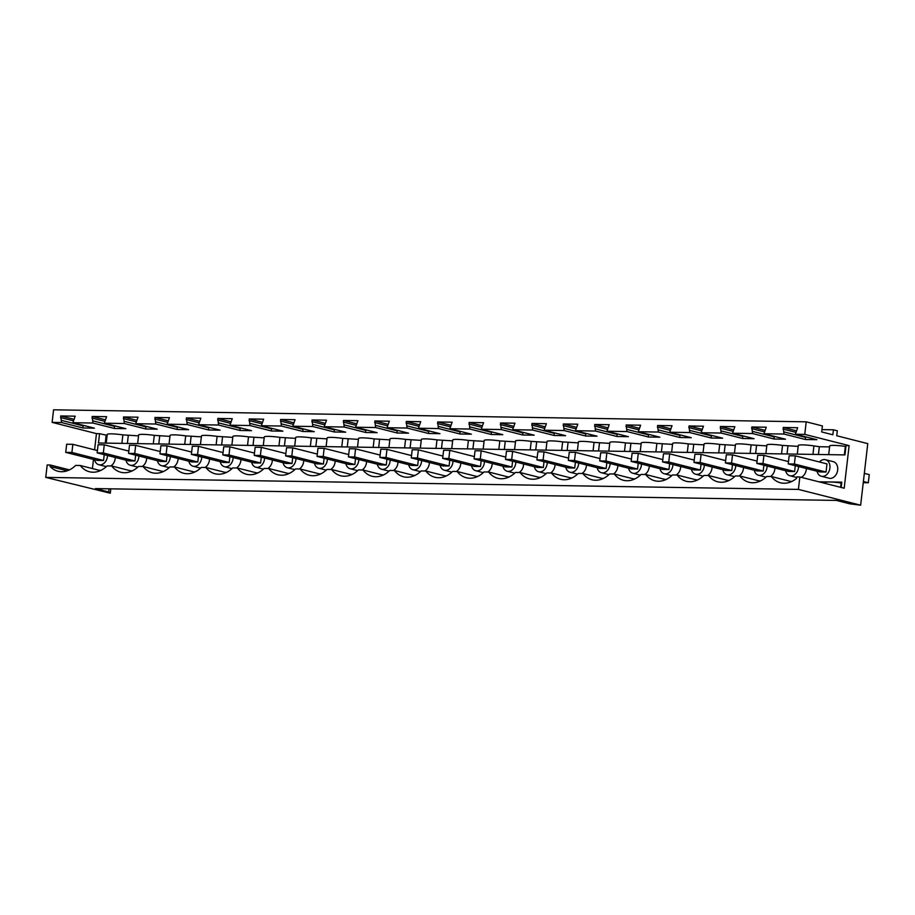 <?xml version="1.0" encoding="UTF-8"?>
<svg xmlns="http://www.w3.org/2000/svg" width="915" height="915" viewBox="0 0 915 915"><rect width="100%" height="100%" fill="white"/><g stroke="black" fill="none" stroke-linecap="round" stroke-linejoin="round"><path stroke-width="1.37" d="M836.745 435.757L867.763 443.626L860.649 505.194L798.406 489.399L799.836 476.978L844.19 488.221L849.12 445.639L804.765 434.385L806.218 421.826L822.402 425.933L821.704 431.937L832.856 434.774L833.439 429.798L837.317 430.782L836.745 435.757M860.649 505.194L849.738 503.81L836.424 500.425L95.389 488.599L108.713 491.973L109.079 488.816M108.713 491.973L110.303 493.208L110.806 488.839M69.471 469.875L50.279 465.014L47.191 464.957L45.75 477.39L110.303 493.208M92.415 468.572L93.479 459.41M94.588 449.848L96.464 433.619L52.121 422.375L53.573 409.806L806.218 421.826M97.413 450.569L72.857 444.335L66.681 444.233L65.731 452.376L97.379 460.405L103.555 460.497L104.23 454.675M94.577 459.696A8.532 6.416 -75.8 0 0 98.831 464.717A8.532 6.416 -75.8 0 0 99.952 464.866A8.532 6.416 -75.8 0 0 107.501 455.498M45.75 477.39L798.406 489.399M50.279 465.014L50.108 466.478A26.81 20.176 -75.8 0 0 57.988 471.248A26.81 20.176 -75.8 0 0 75.682 465.415L80.28 465.495A26.81 20.176 -75.8 0 0 89.407 471.751A26.81 20.176 -75.8 0 0 107.101 465.918L111.687 465.987A26.81 20.176 -75.8 0 0 120.814 472.254A26.81 20.176 -75.8 0 0 138.508 466.421L143.095 466.49A26.81 20.176 -75.8 0 0 152.222 472.758A26.81 20.176 -75.8 0 0 169.927 466.925L174.513 466.993A26.81 20.176 -75.8 0 0 183.641 473.261A26.81 20.176 -75.8 0 0 201.334 467.416L205.921 467.496A26.81 20.176 -75.8 0 0 215.048 473.764A26.81 20.176 -75.8 0 0 232.753 467.92L237.34 468A26.81 20.176 -75.8 0 0 246.467 474.256A26.81 20.176 -75.8 0 0 264.161 468.423L268.747 468.503A26.81 20.176 -75.8 0 0 277.874 474.759A26.81 20.176 -75.8 0 0 295.568 468.926L300.154 468.995A26.81 20.176 -75.8 0 0 309.281 475.262A26.81 20.176 -75.8 0 0 326.987 469.429L331.573 469.498A26.81 20.176 -75.8 0 0 340.7 475.766A26.81 20.176 -75.8 0 0 358.394 469.933L362.981 470.001A26.81 20.176 -75.8 0 0 372.108 476.269A26.81 20.176 -75.8 0 0 389.813 470.436L394.399 470.504A26.81 20.176 -75.8 0 0 403.526 476.772A26.81 20.176 -75.8 0 0 421.22 470.928L425.807 471.008A26.81 20.176 -75.8 0 0 434.934 477.264A26.81 20.176 -75.8 0 0 452.628 471.431L457.214 471.511A26.81 20.176 -75.8 0 0 466.341 477.767A26.81 20.176 -75.8 0 0 484.046 471.934L488.633 472.003A26.81 20.176 -75.8 0 0 497.76 478.271A26.81 20.176 -75.8 0 0 515.454 472.437L520.04 472.506A26.81 20.176 -75.8 0 0 529.167 478.774A26.81 20.176 -75.8 0 0 546.873 472.941L551.459 473.009A26.81 20.176 -75.8 0 0 560.586 479.277A26.81 20.176 -75.8 0 0 578.28 473.444L582.866 473.513A26.81 20.176 -75.8 0 0 591.994 479.78A26.81 20.176 -75.8 0 0 609.687 473.936L614.285 474.016A26.81 20.176 -75.8 0 0 623.412 480.284A26.81 20.176 -75.8 0 0 641.106 474.439L645.693 474.519A26.81 20.176 -75.8 0 0 654.82 480.775A26.81 20.176 -75.8 0 0 672.514 474.942L677.1 475.022A26.81 20.176 -75.8 0 0 686.227 481.279A26.81 20.176 -75.8 0 0 703.932 475.445L708.519 475.514A26.81 20.176 -75.8 0 0 717.646 481.782A26.81 20.176 -75.8 0 0 735.34 475.949L739.926 476.017A26.81 20.176 -75.8 0 0 749.053 482.285A26.81 20.176 -75.8 0 0 766.747 476.452L771.345 476.521A26.81 20.176 -75.8 0 0 780.472 482.788A26.81 20.176 -75.8 0 0 796.576 478.385L796.748 476.932L799.836 476.978M818.845 481.793L841.789 482.159L841.171 487.466M96.464 433.619L99.552 433.676L98.477 442.997L844.945 454.904L846.02 445.582L849.12 445.639M99.289 470.31L100.959 470.333M130.696 470.813L132.378 470.836M162.104 471.317L163.785 471.339M193.523 471.82L195.204 471.843M224.93 472.312L226.611 472.346M256.349 472.815L258.019 472.849M287.756 473.318L289.437 473.341M319.163 473.821L320.845 473.844M350.582 474.325L352.264 474.347M381.99 474.828L383.671 474.851M413.408 475.331L415.078 475.354M444.816 475.823L446.497 475.857M476.223 476.326L477.904 476.36M507.642 476.829L509.323 476.852M539.049 477.333L540.731 477.356M570.468 477.836L572.138 477.859M601.876 478.339L603.557 478.362M633.283 478.831L634.964 478.865M664.702 479.334L666.383 479.369M696.109 479.837L697.79 479.86M727.528 480.341L729.198 480.364M758.935 480.844L760.617 480.867M790.354 481.347L792.024 481.37M362.066 469.99A8.532 6.416 -75.8 0 0 366.572 461.492M205.006 467.485A8.532 6.416 -75.8 0 0 209.512 458.975M173.598 466.982A8.532 6.416 -75.8 0 0 178.105 458.472M236.425 467.977A8.532 6.416 -75.8 0 0 240.931 459.479M817.061 471.225A8.532 6.416 -75.8 0 0 821.304 476.246L829.093 478.225A8.532 6.416 -75.8 0 0 830.214 478.373A8.532 6.416 -75.8 0 0 837.568 470.79A8.532 6.416 -75.8 0 0 833.29 461.675L825.502 459.707A8.532 6.416 -75.8 0 0 824.381 459.559A8.532 6.416 -75.8 0 0 819.463 461.995M770.43 476.509A8.532 6.416 -75.8 0 0 774.925 468.011M299.251 468.983A8.532 6.416 -75.8 0 0 303.746 460.485M519.125 472.495A8.532 6.416 -75.8 0 0 523.632 463.997M424.892 470.996A8.532 6.416 -75.8 0 0 429.398 462.487M456.31 471.488A8.532 6.416 -75.8 0 0 460.805 462.99M613.37 474.004A8.532 6.416 -75.8 0 0 617.865 465.495M142.191 466.478A8.532 6.416 -75.8 0 0 146.686 457.98M707.604 475.503A8.532 6.416 -75.8 0 0 712.11 467.005M676.196 474.999A8.532 6.416 -75.8 0 0 680.691 466.501M644.778 474.496A8.532 6.416 -75.8 0 0 649.284 465.998M581.951 473.501A8.532 6.416 -75.8 0 0 586.458 464.992M393.484 470.493A8.532 6.416 -75.8 0 0 397.991 461.984M487.718 471.991A8.532 6.416 -75.8 0 0 492.224 463.493M739.011 476.006A8.532 6.416 -75.8 0 0 743.518 467.508M550.544 472.998A8.532 6.416 -75.8 0 0 555.05 464.5M330.658 469.487A8.532 6.416 -75.8 0 0 335.165 460.988M801.231 477.333A8.532 6.416 -75.8 0 0 806.344 468.503M267.832 468.48A8.532 6.416 -75.8 0 0 272.338 459.982M110.772 465.975A8.532 6.416 -75.8 0 0 115.279 457.477M818.445 454.492L819.337 446.726L829.596 446.886M828.704 454.652L829.699 445.971A12.181 1.407 6.6 0 1 845.346 446.417L845.918 446.509M52.121 422.375L61.511 422.524L83.036 427.98L94.417 428.163L72.891 422.707L92.93 423.027L114.455 428.483L125.835 428.666L104.299 423.199L124.337 423.519L145.862 428.986L157.243 429.169L135.717 423.702L155.756 424.022L177.281 429.49L188.65 429.673L167.125 424.205L187.163 424.526L208.689 429.993L220.069 430.164L198.544 424.709L218.571 425.029L240.096 430.485L251.476 430.668L229.951 425.212L249.989 425.532L271.515 430.988L282.895 431.171L261.37 425.715L281.397 426.035L302.922 431.491L314.303 431.674L292.777 426.218L312.816 426.527L334.341 431.994L345.71 432.177L324.185 426.71L344.223 427.031L365.748 432.498L377.129 432.681L355.603 427.214L375.63 427.534L397.156 433.001L408.536 433.172L387.011 427.717L407.049 428.037L428.575 433.493L439.955 433.676L418.429 428.22L438.457 428.54L459.982 433.996L471.362 434.179L449.837 428.723L469.875 429.043L491.401 434.499L502.77 434.682L481.244 429.226L501.283 429.547L522.808 435.002L534.188 435.185L512.663 429.718L532.69 430.039L554.216 435.506L565.596 435.689L544.07 430.222L564.109 430.542L585.634 436.009L597.015 436.192L575.489 430.725L595.516 431.045L617.042 436.501L628.422 436.684L606.897 431.228L626.935 431.548L648.461 437.004L659.829 437.187L638.304 431.731L658.343 432.052L679.868 437.507L691.248 437.69L669.723 432.235L689.75 432.555L711.275 438.01L722.656 438.194L701.13 432.726L721.169 433.047L742.694 438.514L754.074 438.697L732.549 433.23L752.576 433.55L774.101 439.017L785.482 439.2L763.956 433.733L783.995 434.053L805.52 439.52L816.889 439.692L795.364 434.236L804.765 434.385M99.552 433.676L107.124 435.357M106.22 443.112L107.227 434.431A12.181 1.407 6.6 0 1 122.873 434.888L138.531 435.86M137.639 443.615L138.634 434.934A12.181 1.407 6.6 0 1 154.28 435.38L169.938 436.363M169.046 444.118L170.053 435.437A12.181 1.407 6.6 0 1 185.688 435.883L201.357 436.855M200.454 444.621L201.46 435.94A12.181 1.407 6.6 0 1 217.107 436.386L232.765 437.359M231.872 445.125L232.879 436.444A12.181 1.407 6.6 0 1 248.514 436.89L264.183 437.862M263.28 445.628L264.286 436.947A12.181 1.407 6.6 0 1 279.933 437.393L295.591 438.365M294.699 446.12L295.694 437.439A12.181 1.407 6.6 0 1 311.34 437.896L327.01 438.868M326.106 446.623L327.113 437.942A12.181 1.407 6.6 0 1 342.748 438.399L358.417 439.372M357.513 447.126L358.52 438.445A12.181 1.407 6.6 0 1 374.166 438.891L389.824 439.875M388.932 447.629L389.939 438.948A12.181 1.407 6.6 0 1 405.574 439.394L421.243 440.367M420.34 448.133L421.346 439.452A12.181 1.407 6.6 0 1 436.993 439.898L452.651 440.87M451.758 448.636L452.753 439.955A12.181 1.407 6.6 0 1 468.4 440.401L484.069 441.373M483.166 449.139L484.172 440.447A12.181 1.407 6.6 0 1 499.819 440.904L515.477 441.876M514.573 449.631L515.58 440.95A12.181 1.407 6.6 0 1 531.226 441.407L546.884 442.38M545.992 450.134L546.998 441.453A12.181 1.407 6.6 0 1 562.634 441.899L578.303 442.883M577.399 450.638L578.406 441.956A12.181 1.407 6.6 0 1 594.052 442.403L609.71 443.375M608.818 451.141L609.825 442.46A12.181 1.407 6.6 0 1 625.46 442.906L641.129 443.878M640.226 451.644L641.232 442.963A12.181 1.407 6.6 0 1 656.879 443.409L672.536 444.381M671.644 452.147L672.639 443.466A12.181 1.407 6.6 0 1 688.286 443.912L703.944 444.884M703.052 452.639L704.058 443.958A12.181 1.407 6.6 0 1 719.693 444.416L735.363 445.388M734.459 453.142L735.466 444.461A12.181 1.407 6.6 0 1 751.112 444.907L766.77 445.891M765.878 453.646L766.884 444.965A12.181 1.407 6.6 0 1 782.519 445.411L798.189 446.394M797.285 454.149L798.292 445.468A12.181 1.407 6.6 0 1 813.938 445.914L819.337 446.726M72.891 422.707L75.19 416.176L60.722 415.948L61.511 422.524M104.299 423.199L106.609 416.68L92.141 416.451L92.93 423.027M135.717 423.702L138.016 417.183L123.548 416.954L124.337 423.519M167.125 424.205L169.435 417.686L154.967 417.457L155.756 424.022M198.544 424.709L200.843 418.189L186.374 417.949L187.163 424.526M229.951 425.212L232.261 418.681L217.781 418.452L218.571 425.029M261.37 425.715L263.669 419.184L249.2 418.956L249.989 425.532M292.777 426.218L295.076 419.688L280.608 419.459L281.397 426.035M324.185 426.71L326.495 420.191L312.026 419.962L312.816 426.527M355.603 427.214L357.902 420.694L343.434 420.465L344.223 427.031M387.011 427.717L389.321 421.197L374.841 420.957L375.63 427.534M418.429 428.22L420.728 421.689L406.26 421.46L407.049 428.037M449.837 428.723L452.136 422.192L437.667 421.964L438.457 428.54M481.244 429.226L483.555 422.696L469.086 422.467L469.875 429.043M512.663 429.718L514.962 423.199L500.494 422.97L501.283 429.547M544.07 430.222L546.381 423.702L531.912 423.473L532.69 430.039M575.489 430.725L577.788 424.205L563.32 423.965L564.109 430.542M606.897 431.228L609.196 424.709L594.727 424.469L595.516 431.045M638.304 431.731L640.614 425.201L626.146 424.972L626.935 431.548M669.723 432.235L672.022 425.704L657.553 425.475L658.343 432.052M701.13 432.726L703.441 426.207L688.972 425.978L689.75 432.555M732.549 433.23L734.848 426.71L720.38 426.482L721.169 433.047M763.956 433.733L766.255 427.214L751.787 426.985L752.576 433.55M795.364 434.236L797.674 427.717L783.206 427.477L783.995 434.053M821.979 429.615L833.439 429.798M128.821 451.072L104.276 444.839L98.088 444.736L97.15 452.879L128.786 460.897L134.974 461L135.649 455.178M125.996 460.188A8.532 6.416 -75.8 0 0 130.239 465.22A8.532 6.416 -75.8 0 0 131.371 465.369A8.532 6.416 -75.8 0 0 138.908 456.002M791.475 481.633L771.345 476.521M760.068 481.13L739.926 476.017M728.649 480.627L708.519 475.514M697.241 480.123L677.1 475.022M665.834 479.62L645.693 474.519M634.415 479.117L614.285 474.016M603.008 478.625L582.866 473.513M571.589 478.122L551.459 473.009M540.182 477.619L520.04 472.506M508.763 477.115L488.633 472.003M477.356 476.612L457.214 471.511M445.948 476.109L425.807 471.008M414.529 475.617L394.399 470.504M383.122 475.114L362.981 470.001M351.703 474.611L331.573 469.498M320.296 474.107L300.154 468.995M288.888 473.604L268.747 468.503M257.47 473.101L237.34 468M226.062 472.598L205.921 467.496M194.643 472.106L174.513 466.993M163.236 471.602L143.095 466.49M131.829 471.099L111.687 465.987M100.41 470.596L80.28 465.495M67.195 470.802L50.108 466.478M825.364 483.452L825.467 482.548A12.181 1.407 6.6 0 1 829.779 481.976A12.181 1.407 6.6 0 1 841.114 482.994L841.686 483.086M106.14 435.346L105.248 443.1M345.881 463.699A8.532 6.416 -75.8 0 0 350.125 468.732A8.532 6.416 -75.8 0 0 351.257 468.88A8.532 6.416 -75.8 0 0 358.794 459.513M188.822 461.194A8.532 6.416 -75.8 0 0 193.065 466.215A8.532 6.416 -75.8 0 0 194.197 466.364A8.532 6.416 -75.8 0 0 201.735 457.008M157.403 460.691A8.532 6.416 -75.8 0 0 161.658 465.712A8.532 6.416 -75.8 0 0 162.779 465.861A8.532 6.416 -75.8 0 0 170.316 456.505M220.229 461.698A8.532 6.416 -75.8 0 0 224.484 466.719A8.532 6.416 -75.8 0 0 225.605 466.867A8.532 6.416 -75.8 0 0 233.142 457.511M821.304 476.246A8.532 6.416 -75.8 0 0 822.436 476.395A8.532 6.416 -75.8 0 0 829.791 468.823A8.532 6.416 -75.8 0 0 825.502 459.707M754.235 470.219A8.532 6.416 -75.8 0 0 758.489 475.24A8.532 6.416 -75.8 0 0 759.61 475.388A8.532 6.416 -75.8 0 0 767.147 466.032M283.055 462.704A8.532 6.416 -75.8 0 0 287.299 467.725A8.532 6.416 -75.8 0 0 288.431 467.874A8.532 6.416 -75.8 0 0 295.968 458.507M502.941 466.215A8.532 6.416 -75.8 0 0 507.185 471.236A8.532 6.416 -75.8 0 0 508.317 471.385A8.532 6.416 -75.8 0 0 515.854 462.018M408.696 464.706A8.532 6.416 -75.8 0 0 412.951 469.727A8.532 6.416 -75.8 0 0 414.072 469.875A8.532 6.416 -75.8 0 0 421.621 460.519M440.115 465.209A8.532 6.416 -75.8 0 0 444.358 470.23A8.532 6.416 -75.8 0 0 445.491 470.379A8.532 6.416 -75.8 0 0 453.028 461.023M597.175 467.714A8.532 6.416 -75.8 0 0 601.43 472.735A8.532 6.416 -75.8 0 0 602.55 472.883A8.532 6.416 -75.8 0 0 610.088 463.528M691.408 469.223A8.532 6.416 -75.8 0 0 695.663 474.245A8.532 6.416 -75.8 0 0 696.784 474.393A8.532 6.416 -75.8 0 0 704.321 465.026M660.001 468.72A8.532 6.416 -75.8 0 0 664.244 473.741A8.532 6.416 -75.8 0 0 665.377 473.89A8.532 6.416 -75.8 0 0 672.914 464.523M628.582 468.217A8.532 6.416 -75.8 0 0 632.837 473.238A8.532 6.416 -75.8 0 0 633.958 473.387A8.532 6.416 -75.8 0 0 641.507 464.031M565.767 467.21A8.532 6.416 -75.8 0 0 570.011 472.232A8.532 6.416 -75.8 0 0 571.132 472.38A8.532 6.416 -75.8 0 0 578.68 463.024M377.289 464.202A8.532 6.416 -75.8 0 0 381.544 469.223A8.532 6.416 -75.8 0 0 382.664 469.372A8.532 6.416 -75.8 0 0 390.202 460.016M471.522 465.712A8.532 6.416 -75.8 0 0 475.777 470.733A8.532 6.416 -75.8 0 0 476.898 470.882A8.532 6.416 -75.8 0 0 484.447 461.515M722.827 469.715A8.532 6.416 -75.8 0 0 727.07 474.748A8.532 6.416 -75.8 0 0 728.191 474.896A8.532 6.416 -75.8 0 0 735.74 465.529M534.349 466.707A8.532 6.416 -75.8 0 0 538.603 471.74A8.532 6.416 -75.8 0 0 539.724 471.888A8.532 6.416 -75.8 0 0 547.262 462.521M314.463 463.207A8.532 6.416 -75.8 0 0 318.717 468.228A8.532 6.416 -75.8 0 0 319.838 468.377A8.532 6.416 -75.8 0 0 327.387 459.01M785.642 470.722A8.532 6.416 -75.8 0 0 789.897 475.743A8.532 6.416 -75.8 0 0 791.018 475.892A8.532 6.416 -75.8 0 0 798.566 466.536M251.636 462.201A8.532 6.416 -75.8 0 0 255.891 467.222A8.532 6.416 -75.8 0 0 257.012 467.371A8.532 6.416 -75.8 0 0 264.561 458.003M805.497 436.81L805.52 439.52M784.235 431.972L805.76 437.427M774.079 436.306L774.101 439.017M752.816 431.468L774.342 436.924M742.671 435.803L742.694 438.514M721.409 430.965L742.934 436.432M711.264 435.3L711.275 438.01M690.001 430.462L711.527 435.929M679.845 434.797L679.868 437.507M658.583 429.97L680.108 435.426M648.438 434.293L648.461 437.004M627.175 429.467L648.701 434.922M617.019 433.801L617.042 436.501M595.757 428.963L617.282 434.419M585.611 433.298L585.634 436.009M564.349 428.46L585.875 433.916M554.193 432.795L554.216 435.506M532.942 427.957L554.467 433.424M522.785 432.292L522.808 435.002M501.523 427.454L523.048 432.921M491.378 431.788L491.401 434.499M470.116 426.962L491.641 432.418M459.959 431.285L459.982 433.996M438.697 426.459L460.222 431.914M428.552 430.782L428.575 433.493M407.289 425.955L428.815 431.411M397.133 430.29L397.156 433.001M375.871 425.452L397.396 430.908M365.726 429.787L365.748 432.498M344.463 424.949L365.989 430.416M334.318 429.284L334.341 431.994M313.056 424.446L334.581 429.913M302.899 428.78L302.922 431.491M281.637 423.942L303.162 429.41M271.492 428.277L271.515 430.988M250.23 423.451L271.755 428.906M240.073 427.774L240.096 430.485M218.811 422.947L240.336 428.403M208.666 427.282L208.689 429.993M187.403 422.444L208.929 427.9M177.258 426.779L177.281 429.49M155.996 421.941L177.521 427.397M145.84 426.276L145.862 428.986M124.577 421.438L146.103 426.905M114.432 425.772L114.455 428.483M93.17 420.934L114.695 426.401M83.013 425.269L83.036 427.98M61.751 420.443L83.276 425.898M127.379 443.455L128.272 435.689M158.787 443.958L159.69 436.192M190.206 444.461L191.098 436.695M221.613 444.953L222.517 437.198M253.032 445.456L253.924 437.702M284.439 445.96L285.331 438.205M315.847 446.463L316.75 438.708M347.265 446.966L348.157 439.2M378.673 447.469L379.576 439.703M410.092 447.973L410.984 440.207M441.499 448.464L442.403 440.71M472.906 448.968L473.81 441.213M504.325 449.471L505.217 441.716M535.732 449.974L536.636 442.208M567.151 450.477L568.043 442.711M598.559 450.981L599.462 443.215M629.966 451.472L630.87 443.718M661.385 451.976L662.277 444.221M692.792 452.479L693.696 444.724M724.211 452.982L725.103 445.228M755.618 453.485L756.522 445.719M787.037 453.989L787.929 446.223M60.539 417.549L73.12 420.74M60.722 415.948L74.001 419.31M91.958 418.052L104.527 421.243M92.141 416.451L105.408 419.813M123.365 418.555L135.946 421.746M123.548 416.954L136.815 420.317M154.772 419.059L167.353 422.25M154.967 417.457L168.234 420.82M186.191 419.562L198.772 422.741M186.374 417.949L199.642 421.323M217.598 420.054L230.18 423.245M217.781 418.452L231.06 421.826M249.017 420.557L261.587 423.748M249.2 418.956L262.468 422.318M280.425 421.06L293.006 424.251M280.608 419.459L293.887 422.822M311.832 421.563L324.413 424.754M312.026 419.962L325.294 423.325M343.251 422.067L355.832 425.258M343.434 420.465L356.701 423.828M374.658 422.57L387.239 425.761M374.841 420.957L388.12 424.331M406.077 423.062L418.647 426.253M406.26 421.46L419.528 424.834M437.484 423.565L450.066 426.756M437.667 421.964L450.946 425.326M468.892 424.068L481.473 427.259M469.086 422.467L482.354 425.83M500.311 424.571L512.892 427.762M500.494 422.97L513.761 426.333M531.718 425.075L544.299 428.266M531.912 423.473L545.18 426.836M563.137 425.578L575.707 428.769M563.32 423.965L576.587 427.339M594.544 426.07L607.125 429.261M594.727 424.469L608.006 427.843M625.963 426.573L638.533 429.764M626.146 424.972L639.413 428.334M657.37 427.076L669.952 430.267M657.553 425.475L670.821 428.838M688.778 427.579L701.359 430.771M688.972 425.978L702.24 429.341M720.197 428.083L732.766 431.274M720.38 426.482L733.647 429.844M751.604 428.586L764.185 431.777M751.787 426.985L765.066 430.347M783.023 429.089L795.593 432.28M783.206 427.477L796.473 430.851M795.341 455.864L789.153 455.773L788.215 463.905L819.851 471.934L826.039 472.037L826.977 463.894L795.341 455.864L794.392 464.008L826.039 472.037M160.239 451.564L135.683 445.342L129.495 445.239L128.558 453.382L160.194 461.4L166.381 461.503L167.056 455.681M191.647 452.067L167.09 445.845L160.914 445.742L159.965 453.874L191.612 461.903L197.789 462.006L198.464 456.173M223.066 452.57L198.509 446.337L192.322 446.246L191.384 454.378L223.02 462.407L229.208 462.51L229.882 456.676M254.473 453.074L229.917 446.84L223.74 446.749L222.791 454.881L254.439 462.91L260.615 463.001L261.29 457.18M285.88 453.577L261.335 447.344L255.148 447.252L254.21 455.384L285.846 463.413L292.034 463.505L292.709 457.683M317.299 454.08L292.743 447.847L286.555 447.744L285.617 455.887L317.253 463.905L323.441 464.008L324.116 458.186M348.707 454.572L324.15 448.35L317.974 448.247L317.036 456.391L348.672 464.408L354.86 464.511L355.523 458.69M380.125 455.075L355.569 448.853L349.381 448.75L348.443 456.882L380.08 464.912L386.267 465.014L386.942 459.181M411.533 455.579L386.976 449.357L380.8 449.254L379.851 457.386L411.498 465.415L417.675 465.518L418.349 459.685M442.952 456.082L418.395 449.848L412.207 449.757L411.27 457.889L442.906 465.918L449.093 466.01L449.768 460.188M474.359 456.585L449.803 450.352L443.615 450.26L442.677 458.392L474.325 466.421L480.501 466.513L481.176 460.691M505.766 457.088L481.221 450.855L475.034 450.752L474.096 458.895L505.732 466.925L511.92 467.016L512.583 461.194M537.185 457.58L512.629 451.358L506.441 451.255L505.503 459.399L537.139 467.416L543.327 467.519L544.002 461.698M568.592 458.083L544.036 451.861L537.86 451.758L536.911 459.89L568.558 467.92L574.734 468.022L575.409 462.189M600.011 458.587L575.455 452.365L569.267 452.262L568.329 460.394L599.965 468.423L606.153 468.526L606.828 462.693M631.419 459.09L606.862 452.856L600.686 452.765L599.737 460.897L631.384 468.926L637.561 469.029L638.235 463.196M662.826 459.593L638.281 453.36L632.093 453.268L631.156 461.4L662.792 469.429L668.979 469.521L669.654 463.699M694.245 460.096L669.688 453.863L663.501 453.76L662.563 461.903L694.199 469.933L700.387 470.024L701.062 464.202M725.652 460.6L701.096 454.366L694.92 454.263L693.97 462.407L725.618 470.424L731.794 470.527L732.469 464.706M757.071 461.091L732.515 454.869L726.327 454.766L725.389 462.91L757.025 470.928L763.213 471.031L763.888 465.209M788.478 461.595L763.922 455.373L757.746 455.27L756.796 463.402L788.444 471.431L794.62 471.534L795.295 465.701M103.555 460.497L71.919 452.468L72.857 444.335M65.731 452.376L71.919 452.468M134.974 461L103.326 452.971L104.276 444.839M97.15 452.879L103.326 452.971M166.381 461.503L134.745 453.474L135.683 445.342M128.558 453.382L134.745 453.474M197.789 462.006L166.153 453.977L167.09 445.845M159.965 453.874L166.153 453.977M229.208 462.51L197.571 454.481L198.509 446.337M191.384 454.378L197.571 454.481M260.615 463.001L228.979 454.984L229.917 446.84M222.791 454.881L228.979 454.984M292.034 463.505L260.386 455.487L261.335 447.344M254.21 455.384L260.386 455.487M323.441 464.008L291.805 455.979L292.743 447.847M285.617 455.887L291.805 455.979M354.86 464.511L323.212 456.482L324.15 448.35M317.036 456.391L323.212 456.482M386.267 465.014L354.631 456.985L355.569 448.853M348.443 456.882L354.631 456.985M417.675 465.518L386.038 457.489L386.976 449.357M379.851 457.386L386.038 457.489M449.093 466.01L417.446 457.992L418.395 449.848M411.27 457.889L417.446 457.992M480.501 466.513L448.865 458.495L449.803 450.352M442.677 458.392L448.865 458.495M511.92 467.016L480.272 458.987L481.221 450.855M474.096 458.895L480.272 458.987M543.327 467.519L511.691 459.49L512.629 451.358M505.503 459.399L511.691 459.49M574.734 468.022L543.098 459.993L544.036 451.861M536.911 459.89L543.098 459.993M606.153 468.526L574.506 460.497L575.455 452.365M568.329 460.394L574.506 460.497M637.561 469.029L605.924 461L606.862 452.856M599.737 460.897L605.924 461M668.979 469.521L637.332 461.503L638.281 453.36M631.156 461.4L637.332 461.503M700.387 470.024L668.751 461.995L669.688 453.863M662.563 461.903L668.751 461.995M731.794 470.527L700.158 462.498L701.096 454.366M693.97 462.407L700.158 462.498M763.213 471.031L731.565 463.001L732.515 454.869M725.389 462.91L731.565 463.001M794.62 471.534L762.984 463.505L763.922 455.373M756.796 463.402L762.984 463.505M863.245 482.674L868.312 482.754L869.25 474.622L864.332 473.375M868.312 482.754L863.383 481.507M788.215 463.905L794.392 464.008M840.611 487.318L841.114 482.994M844.362 454.904L845.346 446.417M812.955 454.4L813.938 445.914M781.536 453.897L782.519 445.411M750.128 453.394L751.112 444.907M718.721 452.891L719.693 444.416M687.302 452.387L688.286 443.912M655.895 451.896L656.879 443.409M624.476 451.392L625.46 442.906M593.069 450.889L594.052 442.403M561.661 450.386L562.634 441.899M530.243 449.883L531.226 441.407M498.835 449.379L499.819 440.904M467.416 448.888L468.4 440.401M436.009 448.384L436.993 439.898M404.59 447.881L405.574 439.394M373.183 447.378L374.166 438.891M341.775 446.875L342.748 438.399M310.357 446.371L311.34 437.896M278.949 445.88L279.933 437.393M247.53 445.376L248.514 436.89M216.123 444.873L217.107 436.386M184.716 444.37L185.688 435.883M153.297 443.866L154.28 435.38M121.889 443.363L122.873 434.888M106.357 466.627L98.831 464.717M357.651 470.63L350.125 468.732M200.591 468.125L193.065 466.215M169.183 467.622L161.658 465.712M232.01 468.629L224.484 466.719M766.004 477.15L758.489 475.24M294.824 469.635L287.299 467.725M514.71 473.147L507.185 471.236M420.477 471.637L412.951 469.727M451.884 472.14L444.358 470.23M608.944 474.645L601.43 472.735M137.765 467.119L130.239 465.22M703.189 476.155L695.663 474.245M671.77 475.651L664.244 473.741M640.363 475.148L632.837 473.238M577.537 474.142L570.011 472.232M389.069 471.134L381.544 469.223M483.303 472.643L475.777 470.733M734.596 476.658L727.07 474.748M546.129 473.638L538.603 471.74M326.243 470.138L318.717 468.228M796.69 477.47L789.897 475.743M263.417 469.132L255.891 467.222"/></g></svg>
